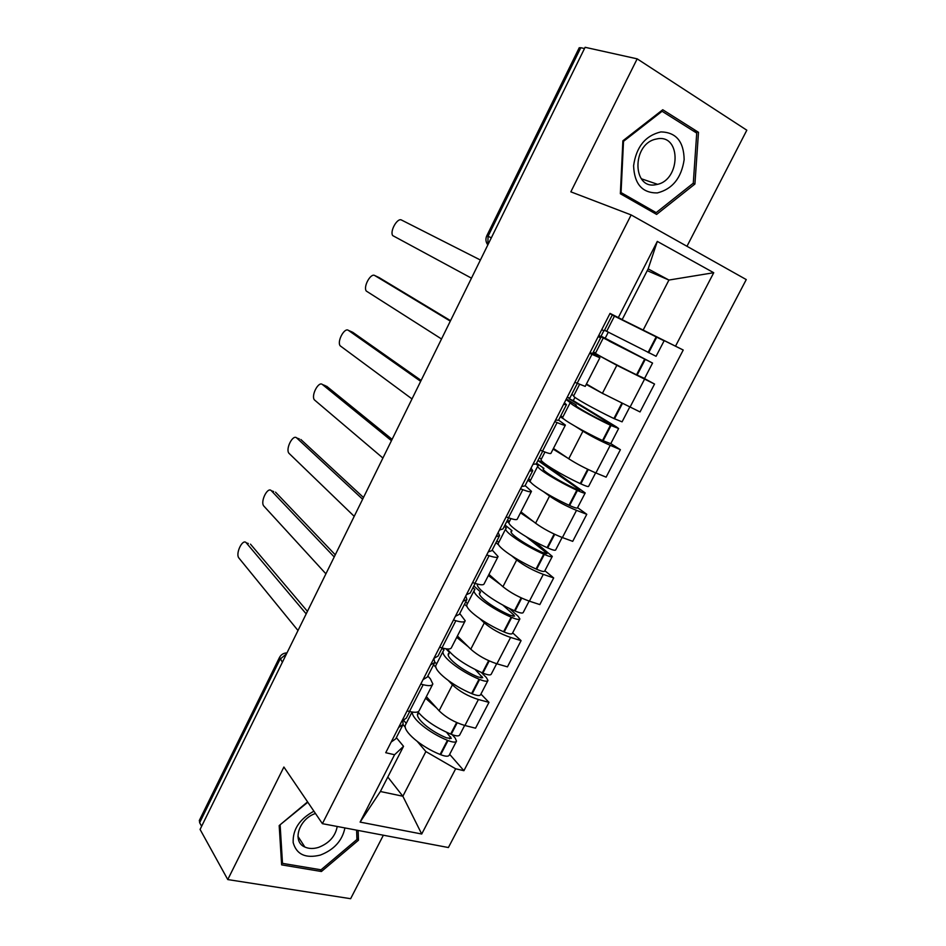 <?xml version="1.0" encoding="UTF-8"?>
<svg xmlns="http://www.w3.org/2000/svg" width="946" height="946" viewBox="0 0 946 946"><rect width="100%" height="100%" fill="white"/><g stroke="black" fill="none" stroke-linecap="round" stroke-linejoin="round"><path stroke-width="1.42" d="M686.973 246.279L746.82 130.205L637.178 58.853L585.113 47.3L200.079 829.429L227.761 879.567L350.635 898.7L383.367 835.212M322.397 823.67L448.392 847.533L746.264 279.578L631.148 214.931L322.397 823.67L283.895 767.029L227.761 879.567M637.178 58.853L570.84 191.837L631.148 214.931M579.189 47.844L580.797 47.714L488.053 236.275L487.864 244.837M584.498 48.542L580.797 47.714M201.628 826.284L199.641 822.701L199.44 820.253M426.362 696.646L439.098 710.765C445.885 717.435 454.494 722.354 464.924 725.511L475.542 728.195L488.976 702.358L478.404 699.52C467.998 696.244 459.342 691.349 452.436 684.833L448.499 680.659M427.817 676.059L430.371 678.826L432.842 683.982C432.062 685.897 428.834 686.134 423.169 684.703L409.5 711.475C415.176 712.823 418.451 712.48 419.291 710.434L432.57 684.514M409.5 711.475L407.099 710.86M480.923 694.045L488.976 702.358M423.169 684.703L420.781 684.064M435.988 667.438L433.54 664.849M457.415 635.972L470.777 649.204C477.836 655.495 486.551 660.367 496.922 663.808L507.446 666.859L521.08 640.631L510.604 637.427C500.257 633.855 491.494 629.007 484.317 622.87L480 618.802M439.594 647.218L441.971 647.904C447.6 649.464 450.757 649.37 451.455 647.632L464.983 621.203M512.661 632.85L521.08 640.631M459.756 613.54L465.207 620.765C464.592 622.373 461.471 622.362 455.866 620.718L453.501 619.985M467.135 606.682L464.521 604.21M488.952 574.399L502.929 586.697C510.272 592.598 519.094 597.423 529.405 601.171L539.835 604.589L553.682 577.947L543.3 574.376C533.024 570.509 524.143 565.696 516.693 559.961L511.857 555.929M472.61 582.57L474.963 583.339C480.533 585.101 483.583 585.267 484.115 583.848L497.903 556.91M544.872 570.734L553.682 577.947M492.192 550.052L498.081 556.555C497.631 557.844 494.628 557.572 489.07 555.716L486.729 554.912M498.79 545.038L495.964 542.673M520.95 511.892L535.59 523.221C543.217 528.731 552.145 533.509 562.397 537.565L572.72 541.349L586.78 514.305L576.504 510.355C566.287 506.169 557.3 501.415 549.555 496.082L543.891 491.932M506.134 516.883L508.475 517.746C513.985 519.721 516.93 520.158 517.285 519.058L531.345 491.601M577.58 507.659L586.78 514.305M525.136 485.582L531.475 491.341C531.191 492.31 528.306 491.754 522.807 489.673L520.489 488.786M531.025 482.519L527.88 480.213M553.445 448.439L568.747 458.775C576.67 463.871 585.716 468.601 595.897 472.965L606.114 477.151L620.399 449.681L610.229 445.33C600.083 440.824 590.978 436.118 582.937 431.199L575.405 426.421M540.213 450.154L542.519 451.1C547.971 453.3 550.797 454.021 550.986 453.252L565.318 425.251M610.785 443.627L620.399 449.681M558.589 420.095L565.401 425.097C565.294 425.712 562.515 424.884 557.088 422.578L554.794 421.597M564.171 419.279L560.28 416.796M586.437 384.005L602.425 393.311L640.028 411.936L654.537 384.041L616.839 365.31L593.177 352.42M574.837 382.338L585.219 386.394L599.835 357.836M644.013 378.329L654.537 384.041M592.574 353.579L599.87 357.777L589.654 353.319M387.813 777.033L402.854 796.236L425.877 751.573L417.399 741.569M405.314 727.308L403.031 724.612M396.35 737.632L403.54 746.323L380.387 791.506L402.854 796.236L421.715 834.017L360.107 822.098L394.577 754.742L403.54 746.323M647.253 270.662L668.928 280.051L648.152 268.901L622.196 319.559L610.04 313.386L385.732 752.709L394.577 754.742M618.341 317.537L657.304 241.407L713.733 272.72L675.515 346.177L643.162 330.059L668.928 280.051L713.733 272.72M425.877 751.573L455.653 768.791L463.907 770.694L683.225 350.032L675.515 346.177M455.653 768.791L421.715 834.017M307.592 801.877L279.188 825.562L281.636 864.869L321.427 871.503L358.475 840.202L358.132 830.434M662.744 109.748L622.882 140.8L620.351 193.741L656.619 214.411L694.92 184.032L698.491 132.31L662.744 109.748M609.922 313.611L643.162 330.059M622.196 319.559L609.981 313.516M449.657 754.34L463.907 770.694M609.886 313.682L683.225 350.032M360.107 822.098L380.387 791.506M648.152 268.901L657.304 241.407M356.89 837.955L358.475 840.202M320.245 869.681L321.427 871.503M693.087 130.808L698.491 132.31M693.028 183.418L694.92 184.032M248.29 543.489L246.315 542.874C242.684 538.026 235.069 553.883 238.983 558.116L298.002 630.521M398.597 727.509L403.091 724.447L402.854 720.911M402.594 725.416L395.747 738.814L391.195 742.019M412.338 712.066C411.404 718.44 429.342 733.044 447.434 740.304L448.002 740.541C452.838 742.397 455.676 742.598 456.516 741.12L455.132 737.986L452.188 734.687M456.362 741.416L449.22 755.18C448.357 756.705 445.507 756.552 440.682 754.695L440.103 754.459C420.97 746.879 402.57 731.045 405.408 725.003L405.869 724.116M464.652 725.44L459.721 734.936C458.881 736.39 456.055 736.189 451.23 734.309L450.651 734.072C435.609 727.474 424.707 720.048 417.931 711.818M446.536 732.263L451.301 738.388L446.595 737.868C430.761 731.53 415.412 718.546 417.671 713.686L418.463 712.504M418.688 712.787L417.541 715.034M306.197 613.883L246.315 542.874M409.701 711.522L406.319 718.132L401.861 721.124M406.236 723.383L403.847 720.568M436.685 708.093L425.546 698.219M307.438 611.353L250.489 544.175M313.918 811.195C299.539 819.023 292.621 829.5 293.177 842.614C296.547 854.51 305.605 858.672 320.327 855.089C334.08 849.745 342.275 840.698 344.923 827.927M315.467 813.465C298.83 819 291.758 841.727 304.849 847.025C308.845 848.846 313.422 848.952 318.565 847.38C329.161 843.253 335.381 836.288 337.225 826.473M279.921 824.947L307.817 802.22M356.607 830.15L356.938 839.492L321.037 869.812L282.499 863.367L280.146 825.302M281.423 861.617L282.499 863.367M657.328 192.925C672.464 189.082 681.404 177.99 684.147 159.649C683.816 141.51 676.059 132.263 660.887 131.908C645.326 135.645 636.232 146.937 633.595 165.775C634.34 184.021 642.251 193.079 657.328 192.925M655.306 184.789L657.6 184.328C680.446 179.397 681.215 135.101 657.967 138.695L654.762 139.381C631.798 145.459 632.732 189.082 655.306 184.789M623.509 141.332L662.094 111.273L696.729 133.102L693.288 183.205L656.169 212.637L621.049 192.582L623.509 141.332L622.858 141.131M661.124 111.013L662.094 111.273M648.495 209.787L656.169 212.637M620.422 192.357L621.049 192.582M273.642 491.53L271.372 490.761C267.659 486.303 260.02 501.747 263.804 506.015L325.909 573.82M430.572 664.884L434.77 662.448L433.859 658.451M434.344 663.276L427.308 677.04L423.051 679.63M442.089 648.128L443.958 650.044L443.13 651.238C440.824 656.24 459.886 671.246 479.043 679.193L479.622 679.441C484.458 681.38 487.237 681.723 487.97 680.47L486.41 677.608L481.242 672.405M487.84 680.718L480.568 694.742C479.811 696.055 477.009 695.736 472.184 693.82L471.605 693.572C452.448 685.696 433.516 670.525 435.917 665.322L436.319 664.553M496.65 663.737L491.222 674.202C490.501 675.432 487.722 675.077 482.898 673.114L482.318 672.866C465.018 664.991 453.359 657.032 447.34 648.98M475.27 669.602L482.708 677.738L478.073 676.993C462.227 670.418 446.417 657.99 448.321 653.828L449.563 652.504L448.286 655.01M334.222 556.958L271.372 490.761M442.172 647.963L438.045 656.039L433.883 658.416M436.638 663.926L434.853 662.058M468.388 646.828L456.717 637.344M449.563 652.504L445.956 648.814M335.274 554.817L275.523 492.168M299.35 438.944L296.748 437.986C292.953 433.907 285.278 448.972 288.944 453.276L354.218 516.339M463.043 601.301L466.934 599.504L465.751 595.992M466.579 600.19L459.354 614.321L455.404 616.26M472.953 587.703L474.916 589.488L474.194 590.458C472.338 594.596 491.955 608.917 511.147 617.159L511.727 617.407C516.551 619.441 519.283 619.937 519.886 618.909L518.172 616.331L509.267 608.337M519.78 619.11L512.377 633.394C511.739 634.482 509.007 634.009 504.171 632.011L503.591 631.751C484.411 623.58 464.924 609.106 466.886 604.754L467.206 604.116M529.133 601.077L523.197 612.535C522.594 613.54 519.874 613.032 515.05 610.998L514.47 610.738C495.266 602.46 475.59 588.223 477.411 584.179L477.411 584.179M502.716 604.979L513.761 614.924L514.577 616.165L510.036 615.184C494.167 608.373 477.896 596.512 479.433 593.071L480.533 592.019L479.48 594.088M362.637 499.228L296.748 437.986M475.152 583.398L470.257 592.988L466.402 594.715M467.478 603.595L465.692 601.928M500.647 584.687L488.361 575.546M480.533 592.019L473.851 585.941M363.489 497.49L300.875 439.512M325.389 385.708L322.444 384.537C318.565 380.848 310.867 395.546 314.391 399.874L382.905 458.041M496.023 536.713L499.594 535.578L498.128 532.574M499.322 536.11L491.896 550.631L488.254 551.908M504.289 526.39L506.335 528.045L505.732 528.779C504.324 532.019 524.522 545.617 543.737 554.167L544.317 554.427C549.153 556.544 551.814 557.206 552.298 556.402L534.336 541.337M552.216 556.567L544.671 571.112C544.151 571.963 541.479 571.349 536.642 569.255L536.063 568.995C516.859 560.517 496.804 546.741 498.305 543.288L498.566 542.779M562.125 537.458L555.657 549.945C555.172 550.714 552.523 550.04 547.687 547.911L547.107 547.651C527.892 539.078 507.635 525.55 508.995 522.393L509.232 521.932M526.153 536.689L546.031 552.559L546.942 553.658L542.484 552.44C526.603 545.369 509.859 534.112 511.006 531.404L511.975 530.635L511.147 532.243M391.455 440.694L322.444 384.537M508.664 517.817L502.965 528.968L499.429 530.02M509.421 521.565L507.517 520.052M498.779 542.377L496.91 540.816M533.568 521.66L520.489 512.815M506.879 521.317L509.043 523.043M511.975 530.635L504.987 525.018M392.105 439.358L326.559 386.181M506.926 521.211L509.185 522.026M351.758 331.821L348.471 330.414C344.51 327.091 336.776 341.471 340.17 345.81L412.007 398.928M529.512 471.096L532.764 470.659L531.013 468.175M532.563 471.037L524.947 485.937L521.636 486.54M536.11 464.179L538.215 465.669L537.742 466.165C536.808 468.483 557.596 481.348 576.824 490.205L577.415 490.477C582.239 492.677 584.841 493.505 585.207 492.949L541.857 462.074L542.176 461.435M585.148 493.067L577.462 507.884C577.072 508.499 574.459 507.706 569.622 505.531L569.043 505.259C549.803 496.473 529.169 483.441 530.209 480.899L530.399 480.533M595.637 472.846L588.613 486.386C588.258 486.918 585.669 486.067 580.832 483.867L580.253 483.595C561.013 474.703 540.166 461.92 541.053 459.685L541.218 459.366M537.919 460.572L578.798 489.248L579.803 490.205L575.428 488.727C559.524 481.408 542.295 470.753 543.063 468.814L543.879 468.341L543.3 469.476M420.674 381.333L348.471 330.414M542.708 451.183L536.193 463.942L532.988 464.309M541.349 459.106L539.374 457.722M530.552 480.225L528.601 478.806M567.411 457.876L553.103 449.125M543.879 468.341L536.571 463.185M421.124 380.422L352.562 332.164M537.955 460.501L541.857 462.074M378.471 277.273L374.841 275.593C370.797 272.625 363.016 286.709 366.279 291.049L441.522 338.975M563.544 404.439L566.453 404.711L564.407 402.771M566.347 404.923L558.518 420.237L555.539 420.13M566.039 399.567L570.237 402.606C569.788 403.977 591.179 416.074 610.43 425.251L618.625 428.514L616.366 426.847L573.288 400.607L574.955 397.355M618.589 428.573L610.761 443.674L602.531 440.54C583.28 431.435 562.03 419.161 562.586 417.564L562.704 417.328M629.658 407.229L622.078 421.845L613.907 418.534C594.656 409.322 573.205 397.296 573.595 396.031L573.69 395.854M569.421 398.136L569.102 398.751L612.074 424.955L608.893 424.033C592.965 416.441 575.239 406.425 575.594 405.266L576.268 405.101L575.925 405.751M450.308 321.132L374.841 275.593M577.308 383.461L569.941 397.888L567.068 397.545M573.761 395.7L571.691 394.458M562.799 417.151L560.765 415.85M603.489 393.926L586.213 384.443M589.571 385.826L594.845 388.901M576.268 405.101L566.323 399.011M450.544 320.647L378.897 277.462M569.102 398.751L573.288 400.607M401.542 220.051L480.391 260.02L401.542 220.051C397.415 217.45 389.598 231.262 392.72 235.601L471.463 278.159M598.132 336.717L600.686 337.722L598.321 336.327M600.651 337.769L592.622 353.485L589.985 352.657M598.7 335.594L652.563 363.075L605.192 338.23L608.231 332.294M652.551 363.087L644.569 378.471L636.54 374.805C617.265 365.381 595.401 353.887 595.472 353.248L595.507 353.177M612.263 315.053L664.104 340.82L656.075 356.299L604.506 330.225M603.867 330.698L601.053 336.22L647.052 360.32L609.07 341.045M612.322 314.935L604.222 330.793L601.703 329.716M595.542 353.106L593.414 351.947M609.141 340.891L598.771 335.463M601.053 336.22L605.192 338.23M616.839 365.31L602.425 393.311M582.937 431.199L568.747 458.775M549.555 496.082L535.59 523.221M516.693 559.961L502.929 586.697M484.317 622.87L470.777 649.204M452.436 684.833L439.098 710.765M557.088 422.578L542.519 451.1M522.807 489.673L508.475 517.746M489.07 555.716L474.963 583.339M455.866 620.718L441.971 647.904M591.924 354.395L577.119 383.378M610.229 445.33L595.897 472.965M576.504 510.355L562.397 537.565M543.3 574.376L529.405 601.171M510.604 637.427L496.922 663.808M478.404 699.52L464.924 725.511M644.486 379.275L629.93 407.348M286.532 653.828L280.051 659.208L199.641 822.701M282.381 662.259L279.59 657.234M491.317 237.824L486.823 235.72C485.345 238.936 485.688 242.01 487.829 244.919M447.434 740.304L440.103 754.459M448.002 740.541L440.682 754.695M457.19 722.779L451.23 734.309M450.639 736.875L449.622 738.826M456.622 722.531L450.651 734.072M479.043 679.193L471.605 693.572M479.622 679.441L472.184 693.82M489.212 660.923L482.898 673.114M481.963 676.355L481.1 678.022M488.633 660.663L482.318 672.866M511.147 617.159L503.591 631.751M511.727 617.407L504.171 632.011M521.719 598.109L515.05 610.998M513.761 614.924L513.051 616.295M521.14 597.837L514.47 610.738M543.737 554.167L536.063 568.995M544.317 554.427L536.642 569.255M554.723 534.324L547.687 547.911M546.031 552.559L545.475 553.635M554.143 534.052L547.107 547.651M576.824 490.205L569.043 505.259M577.415 490.477L569.622 505.531M588.246 469.535L580.832 483.867M578.798 489.248L578.408 490.004M587.667 469.263L580.253 483.595M610.43 425.251L602.531 440.54M611.021 425.534L603.11 440.824M622.291 403.741L614.498 418.818M621.711 403.457L613.907 418.534M644.569 359.279L636.54 374.805M645.148 359.575L637.119 375.101M656.76 337.143L648.684 352.74M656.181 336.847L648.105 352.456M312.014 602.058L310.465 605.204M340.95 543.276L339.389 546.445M370.3 483.666L368.739 486.835M400.075 423.169L398.503 426.362M430.288 361.798L428.704 365.026M460.95 299.515L459.342 302.779M486.823 235.72L579.248 47.714M199.287 820.56L279.46 657.494C281.057 654.561 283.564 653.024 287.005 652.87M412.054 712.019L405.408 725.003M297.919 836.323L304.849 847.025M641.317 178.759L657.6 184.328M443.13 651.238L435.917 665.322M474.194 590.458L466.886 604.754M505.732 528.779L498.305 543.288M510.935 518.597L508.995 522.393M537.742 466.165L530.209 480.899M544.955 452.058L541.053 459.685M570.237 402.606L562.586 417.564M579.52 384.454L573.595 396.031M603.229 338.065L595.472 353.248M614.451 316.13L606.646 331.396"/></g></svg>
